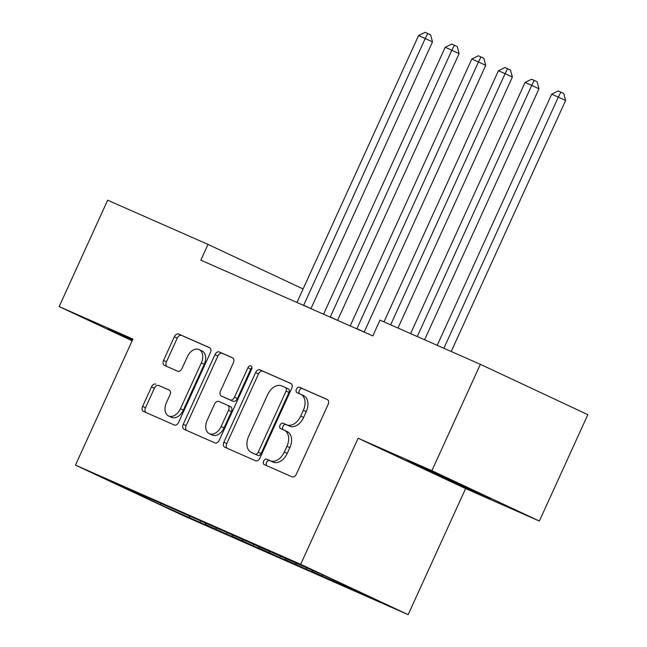 <?xml version="1.0" encoding="UTF-8"?>
<svg xmlns="http://www.w3.org/2000/svg" width="647" height="647" viewBox="0 0 647 647"><rect width="100%" height="100%" fill="white"/><g stroke="black" fill="none" stroke-linecap="round" stroke-linejoin="round"><path stroke-width="0.97" d="M263.652 461.093A2.976 1.998 -64.9 0 0 264.219 464.586A2.976 1.998 -64.9 0 0 264.251 464.603L292.015 476.823A4.254 2.855 -64.9 0 0 296.391 474.114L328.11 404.504A4.254 2.855 -64.9 0 0 327.301 399.506A4.254 2.855 -64.9 0 0 327.261 399.482L299.496 387.262A2.976 1.998 -64.9 0 0 296.431 389.162A2.976 1.998 -64.9 0 0 296.997 392.656A2.976 1.998 -64.9 0 0 297.03 392.672L300.62 394.258A13.603 9.139 -64.9 0 1 300.75 394.314A13.603 9.139 -64.9 0 1 303.346 410.311L300.701 416.11A13.603 9.139 -64.9 0 1 286.702 424.804L283.103 423.227A2.976 1.998 -64.9 0 0 280.046 425.128A2.976 1.998 -64.9 0 0 280.612 428.621A2.976 1.998 -64.9 0 0 280.636 428.637L284.227 430.223A13.603 9.139 -64.9 0 1 284.365 430.279A13.603 9.139 -64.9 0 1 286.953 446.276L284.308 452.075A13.603 9.139 -64.9 0 1 270.309 460.769L266.718 459.184A2.976 1.998 -64.9 0 0 263.652 461.093M284.494 430.344L287.139 431.581A13.603 9.139 -64.9 0 1 287.268 431.638A13.603 9.139 -64.9 0 1 289.856 447.635L287.211 453.434A13.603 9.139 -64.9 0 1 273.212 462.128L269.621 460.551A2.976 1.998 -64.9 0 0 266.556 462.451A2.976 1.998 -64.9 0 0 266.774 465.711M327.714 399.765L302.4 388.621A2.976 1.998 -64.9 0 0 299.335 390.521A2.976 1.998 -64.9 0 0 299.553 393.788M300.879 394.379L303.524 395.616A13.603 9.139 -64.9 0 1 303.653 395.673A13.603 9.139 -64.9 0 1 306.249 411.67L303.605 417.477A13.603 9.139 -64.9 0 1 289.605 426.163L286.006 424.586A2.976 1.998 -64.9 0 0 282.949 426.486A2.976 1.998 -64.9 0 0 283.168 429.754M155.878 384.148A4.254 2.855 -64.9 0 0 151.503 386.866L142.607 406.397A4.254 2.855 -64.9 0 0 143.416 411.395A4.254 2.855 -64.9 0 0 143.456 411.411L174.294 424.99A4.254 2.855 -64.9 0 0 178.669 422.273L210.388 352.664A4.254 2.855 -64.9 0 0 209.579 347.665A4.254 2.855 -64.9 0 0 209.539 347.649L178.701 334.07A4.254 2.855 -64.9 0 0 174.326 336.788L163.578 360.379A4.254 2.855 -64.9 0 0 164.387 365.377A4.254 2.855 -64.9 0 0 164.427 365.393L177.626 371.208A4.254 2.855 -64.9 0 0 182.001 368.491L187.331 356.788A11.371 7.635 -64.9 0 1 199.147 349.574A11.371 7.635 -64.9 0 1 201.314 362.951L180.424 408.775A11.371 7.635 -64.9 0 1 168.616 415.989A11.371 7.635 -64.9 0 1 166.449 402.62L169.926 394.977A4.254 2.855 -64.9 0 0 169.118 389.979A4.254 2.855 -64.9 0 0 169.077 389.963L158.782 385.515A4.254 2.855 -64.9 0 0 154.407 388.224L145.51 407.756A4.254 2.855 -64.9 0 0 145.899 412.495M200.829 260.167L372.809 335.89L379.991 320.128L480.357 364.326L431.881 470.701L358.139 438.229L300.685 564.297L75.464 465.128L132.918 339.052L59.168 306.581L107.645 200.214L208.01 244.404L200.829 260.167M223.87 442.184A4.254 2.855 -64.9 0 0 224.687 447.182A4.254 2.855 -64.9 0 0 224.727 447.198L255.557 460.777A4.254 2.855 -64.9 0 0 259.932 458.06L291.66 388.451A4.254 2.855 -64.9 0 0 290.851 383.453A4.254 2.855 -64.9 0 0 290.802 383.436L259.973 369.858A4.254 2.855 -64.9 0 0 255.597 372.575L223.87 442.184L226.782 443.543A4.254 2.855 -64.9 0 0 227.17 448.274M214.925 442.88L184.088 429.309A4.254 2.855 -64.9 0 1 184.047 429.284A4.254 2.855 -64.9 0 1 183.238 424.286L214.958 354.677A4.254 2.855 -64.9 0 1 219.333 351.96L232.532 357.775A4.254 2.855 -64.9 0 1 232.572 357.791A4.254 2.855 -64.9 0 1 233.381 362.789L220.522 391.023A4.254 2.855 -64.9 0 0 221.331 396.021A4.254 2.855 -64.9 0 0 221.371 396.037L230.122 399.895A4.254 2.855 -64.9 0 0 234.497 397.177L247.89 367.787A2.976 1.998 -64.9 0 1 250.987 365.903A2.976 1.998 -64.9 0 1 251.554 369.397L219.301 440.17A4.254 2.855 -64.9 0 1 214.925 442.88M300.685 564.297L408.152 614.65L182.931 515.481L75.464 465.128M333.537 579.938L333.051 580.99L367.997 596.081L323.265 575.126L145.195 496.427M333.051 580.99L312.097 571.471L311.805 570.08M307.018 567.969L306.427 569.263L322.408 576.299L312.097 571.471M306.427 569.263L285.473 559.744L285.125 558.078M280.507 556.008L279.811 557.544L295.784 564.572L285.473 559.744M279.811 557.544L258.849 548.025L258.501 546.359M253.883 544.281L253.187 545.817L269.16 552.853L258.849 548.025M253.187 545.817L232.224 536.298L231.877 534.632M227.267 532.562L226.563 534.098L242.536 541.135L232.224 536.298M226.563 534.098L205.6 524.58L205.253 522.913M200.643 520.843L199.939 522.372L215.912 529.408L205.6 524.58M199.939 522.372L160.343 504.652L115.619 483.689L144.904 496.589M189.628 517.543L189.336 516.152M160.343 504.652L160.755 503.568M216.252 529.27L215.961 527.879M242.876 540.989L242.585 539.598M269.5 552.708L269.209 551.325M296.116 564.435L295.833 563.044M322.74 576.154L322.449 574.762M303.095 288.958L208.01 244.404M59.168 306.581L132.134 340.767M358.139 438.229L465.605 488.582L539.355 521.053L431.881 470.701M539.355 521.053L587.832 414.678L480.357 364.326M465.605 488.582L408.152 614.65M338.713 583.19L338.527 582.276M439.103 475.852L480.98 494.745L490.483 498.473L416.247 464.417L406.737 460.688L439.103 475.852L439.475 475.044M132.627 339.691L108.041 329.161L132.255 340.508M291.263 383.72L262.876 371.216A4.254 2.855 -64.9 0 0 258.501 373.934L226.782 443.543M255.153 454.097A2.976 1.998 -64.9 0 0 258.218 452.196L286.063 391.095A2.976 1.998 -64.9 0 0 285.497 387.593A2.976 1.998 -64.9 0 0 285.464 387.585L281.671 385.911A13.603 9.139 -64.9 0 0 267.672 394.605L248.642 436.369A13.603 9.139 -64.9 0 0 251.23 452.366A13.603 9.139 -64.9 0 0 251.359 452.431L258.056 455.456A2.976 1.998 -64.9 0 0 261.121 453.555L258.218 452.196M285.521 387.61L288.368 388.944A2.976 1.998 -64.9 0 1 288.4 388.952A2.976 1.998 -64.9 0 1 288.966 392.454L261.121 453.555M254.004 453.668A13.603 9.139 -64.9 0 0 254.134 453.725A13.603 9.139 -64.9 0 0 254.271 453.79L251.359 452.431M258.056 455.456L254.271 453.79M232.993 358.058L222.244 353.327A4.254 2.855 -64.9 0 0 217.869 356.044L186.142 425.645A4.254 2.855 -64.9 0 0 186.538 430.384M224.194 397.363A4.254 2.855 -64.9 0 0 224.234 397.379A4.254 2.855 -64.9 0 0 224.274 397.404L233.025 401.253A4.254 2.855 -64.9 0 0 237.4 398.536L250.793 369.146L247.89 367.787M251.926 367.666A2.976 1.998 -64.9 0 0 250.793 369.146M207.169 420.315A11.371 7.635 -64.9 0 0 209.337 433.684A11.371 7.635 -64.9 0 0 221.153 426.47L228.504 410.327A4.254 2.855 -64.9 0 0 227.695 405.329A4.254 2.855 -64.9 0 0 227.655 405.305L218.904 401.455A4.254 2.855 -64.9 0 0 214.529 404.173L207.169 420.315M209.337 433.684L212.24 435.051A11.371 7.635 -64.9 0 0 224.056 427.829L221.153 426.47M227.736 405.345L230.558 406.672A4.254 2.855 -64.9 0 1 230.599 406.688A4.254 2.855 -64.9 0 1 231.408 411.686L224.056 427.829M169.53 390.246L158.782 385.515M168.616 415.989L171.52 417.347A11.371 7.635 -64.9 0 0 183.327 410.133L180.424 408.775M199.147 349.574L202.05 350.933A11.371 7.635 -64.9 0 1 204.217 364.31L183.327 410.133M209.992 347.932L181.605 335.429A4.254 2.855 -64.9 0 0 177.229 338.146L166.481 361.738A4.254 2.855 -64.9 0 0 166.877 366.469M481.247 494.146L480.98 494.745M451.226 351.499L565.599 100.52L558.337 97.115L551.681 94.187L437.226 345.336M443.882 348.264L558.337 97.115L560.852 92.133L563.763 93.491L565.599 100.52M551.681 94.187L558.191 90.96L560.852 92.133M424.602 339.772L538.975 88.793L531.721 85.388L525.065 82.46L410.61 333.609M417.258 336.545L531.721 85.388L534.236 80.414L537.139 81.773L538.975 88.793M525.065 82.46L531.567 79.241L534.236 80.414M397.978 328.053L512.359 77.074L505.097 73.669L498.441 70.741L383.986 321.891M390.642 324.818L505.097 73.669L507.612 68.687L510.515 70.054L512.359 77.074M498.441 70.741L504.951 67.514L507.612 68.687M466.964 487.45L430.918 471.032M132.619 339.699L132.214 339.513M356.837 328.854A4.327 2.911 115.1 0 1 356.926 328.668L364.18 332.065A4.327 2.911 115.1 0 1 364.18 332.065L485.735 65.347L478.473 61.95L471.817 59.014L350.27 325.732A4.327 2.911 115.1 0 1 350.181 325.926M356.926 328.668L478.473 61.95L480.988 56.968L483.891 58.327L485.735 65.347M471.817 59.014L478.327 55.796L480.988 56.968M330.213 317.135A4.327 2.911 115.1 0 1 330.302 316.941L337.564 320.346A4.327 2.911 115.1 0 1 337.564 320.346L459.111 53.628L451.849 50.223L445.193 47.296L323.646 314.013A4.327 2.911 115.1 0 1 323.557 314.199M330.302 316.941L451.849 50.223L454.364 45.241L457.267 46.608L459.111 53.628M445.193 47.296L451.703 44.069L454.364 45.241M310.932 308.643A4.327 2.911 115.1 0 1 310.94 308.627L432.487 41.901L425.225 38.505L418.577 35.569L297.022 302.295A4.327 2.911 115.1 0 1 296.933 302.481M303.597 305.408A4.327 2.911 115.1 0 1 303.678 305.222L425.225 38.505L427.748 33.523L430.651 34.881L432.487 41.901M418.577 35.569L425.079 32.35L427.748 33.523M273.212 462.128L270.309 460.769M287.211 453.434L284.308 452.075M289.856 447.635L286.953 446.276M286.006 424.586L283.103 423.227M289.605 426.163L286.702 424.804M303.605 417.477L300.701 416.11M306.249 411.67L303.346 410.311M302.4 388.621L299.496 387.262M269.621 460.551L266.718 459.184M258.501 373.934L255.597 372.575M262.876 371.216L259.973 369.858M288.966 392.454L286.063 391.095M186.142 425.645L183.238 424.286M217.869 356.044L214.958 354.677M222.244 353.327L219.333 351.96M224.274 397.404L221.371 396.037M233.025 401.253L230.122 399.895M237.4 398.536L234.497 397.177M231.408 411.686L228.504 410.327M204.217 364.31L201.314 362.951M166.481 361.738L163.578 360.379M177.229 338.146L174.326 336.788M181.605 335.429L178.701 334.07M145.51 407.756L142.607 406.397M154.407 388.224L151.503 386.866M310.94 308.627L303.678 305.222M287.268 431.638L284.365 430.279M303.653 395.673L300.75 394.314M288.4 388.952L285.497 387.593M254.134 453.725L251.23 452.366M224.234 397.379L221.331 396.021M230.599 406.688L227.695 405.329"/></g></svg>
